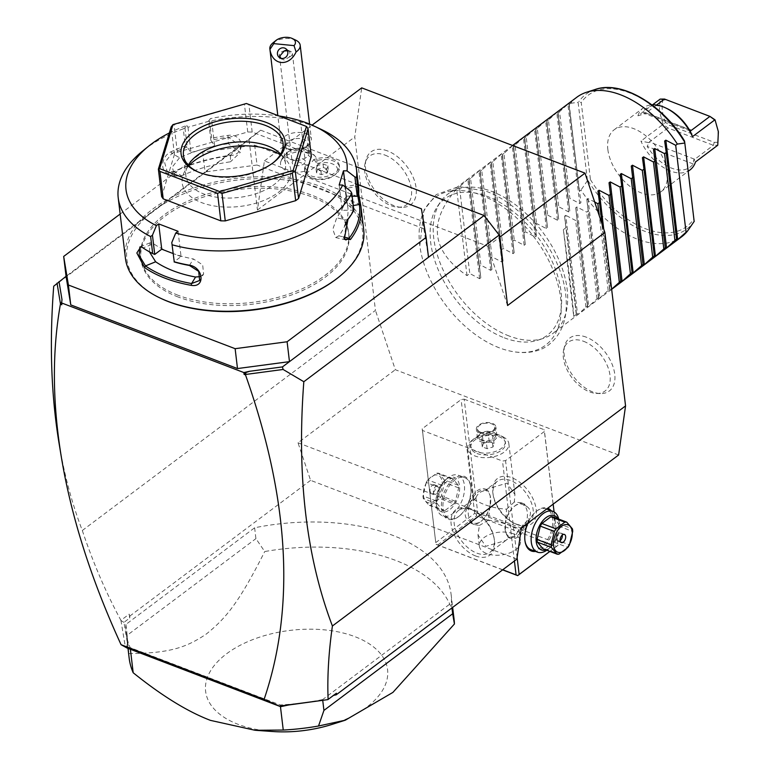 <?xml version="1.0" encoding="UTF-8"?>
<svg xmlns="http://www.w3.org/2000/svg" width="770" height="770" viewBox="0 0 770 770"><rect width="100%" height="100%" fill="white"/><g stroke="black" fill="none" stroke-linecap="round" stroke-linejoin="round"><path stroke-width="0.58" stroke-dasharray="3.85 2.89" d="M358.522 186.456A119.985 66.191 -6.8 0 0 358.348 185.147L357.713 183.173L358.656 193.886M321.533 129.553A119.985 66.191 -6.8 0 0 313.823 126.27A119.985 66.191 -6.8 0 0 209.642 121.265L208.574 121.092L210.374 118.676L211.625 120.466L214.638 145.761L210.874 140.371L211.663 138.254L209.642 121.265M363.7 229.816A119.985 66.191 -6.8 0 0 321.013 186.619A119.985 66.191 -6.8 0 0 190.402 189.218A119.985 66.191 -6.8 0 0 125.414 258.229M178.053 231.289L181.066 256.583L174.087 261.829M149.419 251.828L150.063 242.81L153.499 243.715A106.895 58.972 -6.8 0 0 171.392 252.887A106.895 58.972 -6.8 0 0 193.424 258.961L202.674 264.899L203.617 274.005L199.632 280.482M181.066 256.583L173.096 253.542M169.342 132.96A111.255 61.379 -6.8 0 1 186.735 125.462L184.944 127.887L183.27 128.84L185.301 145.828A119.985 66.191 -6.8 0 0 171.065 151.757C158.389 157.571 160.901 178.987 173.471 171.989A119.985 66.191 173.2 0 1 230.451 155.617C246.419 154.414 243.811 133.027 228.035 135.385A119.985 66.191 -6.8 0 0 211.663 138.254M183.27 128.84A119.985 66.191 -6.8 0 0 145.973 148.417M142.123 247.276L143.316 247.853A118.676 65.469 -6.8 0 0 154.549 254.456M184.944 127.887L187.235 147.157L185.301 145.828M171.065 151.757L171.931 153.374L164.684 162.711L167.244 171.672L174.087 171.441A118.676 65.469 173.2 0 1 230.442 155.242L240.278 145.876L228.295 137.175A118.676 65.469 -6.8 0 0 210.97 140.265M187.052 147.137A118.676 65.469 -6.8 0 0 171.931 153.374L179.535 157.754A106.895 58.972 -6.8 0 1 202.818 149.149L214.638 145.761M173.471 171.989L174.087 171.441L181.691 175.83L174.828 176.041L172.249 167.08L179.535 157.754M230.451 155.617L230.48 161.806A106.895 58.972 -6.8 0 0 181.691 175.83M228.035 135.385L228.324 143.74L240.307 152.402L230.48 161.806M210.874 140.371L208.574 121.092M279.106 116.001A111.255 61.379 -6.8 0 0 210.374 118.676M186.735 125.462L187.986 127.252L211.625 120.466M161.652 196.62L174.444 154.395L177.331 152.219L247.738 131.988L252.185 132.055L309.79 154.058L311.35 156.281M345.894 239.951L335.701 237.535L332.823 229.325L336.721 217.785A106.895 58.972 -6.8 0 0 344.325 203.193L346.481 196.109L345.403 187.11M339.166 184.993L342.178 210.287L353.825 210.191M346.038 222.636A106.895 58.972 -6.8 0 0 347.809 207.159A106.895 58.972 -6.8 0 0 347.742 206.581C346.154 199.546 343.863 180.315 345.586 188.515A106.895 58.972 -6.8 0 1 345.663 189.093A106.895 58.972 -6.8 0 1 344.325 203.193L342.178 210.287M346.481 196.109L352.15 196.186M357.376 196.177A118.676 65.469 -6.8 0 0 357.174 186.398L357.761 195.609M358.348 185.147L357.174 186.398L345.586 188.515L345.143 186.744L356.722 184.627M335.701 237.535L338.877 235.851A106.895 58.972 -6.8 0 0 344.758 225.908M344.026 238.353L346.933 220.201A118.676 65.469 -6.8 0 0 353.026 210.518M352.93 210.431L350.629 191.162M347.992 219.325L346.933 220.201L336.721 217.785M187.986 127.252L190.999 152.547L187.235 147.157M190.999 152.547L202.818 149.149A106.895 58.972 -6.8 0 1 228.324 143.74M174.444 154.395L171.171 126.925M177.331 152.219L174.059 124.759L172.499 124.904M252.185 132.055L248.903 104.595L246.39 103.507M246.573 103.623L174.059 124.759M247.738 131.988L244.456 104.528M307.182 126.771L248.903 104.595M309.79 154.058L306.518 126.588M273.533 162.47A50.175 27.682 173.2 0 1 272.801 163.076A50.175 27.682 173.2 0 1 201.297 173.356A50.175 27.682 173.2 0 1 198.073 171.989A50.175 27.682 173.2 0 1 197.216 171.575M280.684 154.144A50.175 27.682 -6.8 0 1 285.545 164.01A50.175 27.682 -6.8 0 1 258.373 192.866A50.175 27.682 -6.8 0 1 203.752 193.953A50.175 27.682 173.2 0 1 185.897 175.887A50.175 27.682 173.2 0 1 188.303 165.155M188.843 165.723A54.709 30.184 -6.8 0 0 184.925 170.998A54.709 30.184 -6.8 0 0 201.634 202.626A54.709 30.184 -6.8 0 0 270.164 197.505A54.709 30.184 -6.8 0 0 285.343 159.024A54.709 30.184 -6.8 0 0 280.29 154.818M200.604 276.574L203.617 274.005M141.728 247.016L143.316 247.853L153.499 243.715M338.194 277.566A118.676 65.469 -6.8 0 0 320.31 188.332A118.676 65.469 -6.8 0 0 157.369 208.025A118.676 65.469 -6.8 0 0 161.43 298.644M177.957 295.208A104.71 57.769 173.2 0 1 140.708 257.507A104.71 57.769 173.2 0 1 197.428 197.274A104.71 57.769 173.2 0 1 311.417 195.012A104.71 57.769 173.2 0 1 348.666 232.713A104.71 57.769 173.2 0 1 291.945 292.947A104.71 57.769 173.2 0 1 177.957 295.208M178.178 297.018A104.71 57.769 173.2 0 1 140.92 259.317A104.71 57.769 173.2 0 1 197.64 199.084A104.71 57.769 173.2 0 1 311.629 196.812A104.71 57.769 173.2 0 1 348.877 234.513A104.71 57.769 173.2 0 1 292.167 294.746A104.71 57.769 173.2 0 1 178.178 297.018M358.32 184.733L254.678 145.145L202.693 152.065L120.149 214.041M202.693 152.065L205.07 171.941L66.047 276.315M53.717 286.209L249.056 139.553L260.674 130.188L205.07 171.941L257.045 165.021L254.678 145.145M421.411 208.824L423.779 228.7L257.045 165.021M423.779 228.7L428.495 257.267M260.674 130.188L356.048 166.609M281.377 160.343A18.336 10.116 173.2 0 1 298.664 151.892A18.336 10.116 173.2 0 1 316.047 157.407A18.336 10.116 173.2 0 1 315.979 163.952A15.275 8.422 173.2 0 1 334.267 164.819A15.275 8.422 173.2 0 1 334.45 175.262A15.275 8.422 173.2 0 1 311.696 177.976A15.275 8.422 173.2 0 1 307.711 170.151A18.336 10.116 -6.8 0 1 288.086 171.181A18.336 10.116 -6.8 0 1 280.819 161.604L282.272 158.322A19.635 15.208 -150.9 0 0 281.377 160.343A18.336 10.116 -6.8 0 0 280.819 161.604M507.565 305.526L487.699 246.208L264.399 160.93L257.459 210.008L249.056 139.553M127.012 648.003L127.425 643.383L123.96 622.362L129.687 618.06L129.225 614.123L120.919 620.36C105.971 592.679 93.093 562.716 82.303 530.491C71.966 503.513 64.189 474.31 58.992 442.885M82.303 530.491L375.452 310.397L354.768 136.954L361.708 87.867M257.459 210.008L354.768 136.954M333.564 695.387L326.942 699.882M332.678 695.579L336.413 693.241M618.618 454.993L395.318 369.716L375.452 310.397M499.268 347.809A92.227 55.719 53.1 0 1 495.254 346.154A92.227 55.719 53.1 0 1 419.823 245.688A92.227 55.719 53.1 0 1 481.058 195.051A92.227 55.719 53.1 0 1 560.656 298.346A92.227 55.719 53.1 0 1 499.268 347.809M586.211 337.154A33.062 19.972 -126.9 0 0 564.631 346.019A33.062 19.972 -126.9 0 0 592.736 391.92A33.062 19.972 -126.9 0 0 600.331 393.557A33.062 19.972 -126.9 0 0 613.931 369.821A33.062 19.972 -126.9 0 0 586.211 337.154M387.589 150.939A33.062 19.972 -126.9 0 0 366.019 159.804A33.062 19.972 -126.9 0 0 394.125 205.706A33.062 19.972 -126.9 0 0 401.709 207.342A33.062 19.972 -126.9 0 0 415.309 183.606A33.062 19.972 -126.9 0 0 387.589 150.939M516.911 559.135L310.589 480.345L298.009 442.779L395.318 369.716M310.589 480.345L129.87 616.029L129.225 614.123M120.919 620.36L125.404 647.262M123.96 622.362L121.015 620.639M129.687 618.06L129.87 616.029M322.64 699.574A163.615 90.263 173.2 0 1 280.261 704.954L130.197 647.647A163.615 90.263 173.2 0 1 126.174 633.056A163.615 90.263 173.2 0 1 125.895 624.441L254.629 527.777A163.615 90.263 173.2 0 1 451.095 594.305A163.615 90.263 173.2 0 1 451.384 602.92L322.64 699.574L322.745 700.44M127.425 643.383L126.598 647.772M61.687 302.283L61.821 304.766M61.995 299.665L61.793 302.177M298.009 442.779L521.309 528.056M464.175 399.158L544.207 429.727L544.486 431.402L505.553 460.633L502.502 461.038L422.47 430.469L422.191 428.794L461.115 399.563L464.175 399.158L477.747 512.984L557.778 543.543L544.207 429.727M517.334 524.649A28.355 17.133 -126.9 0 0 536.209 509.442A28.355 17.133 -126.9 0 0 511.732 477.679A28.355 17.133 -126.9 0 0 493.041 494.176A28.355 17.133 -126.9 0 0 515.246 523.754A28.355 17.133 -126.9 0 0 517.334 524.649M477.747 512.984L476.322 514.091L476.572 515.833L556.604 546.402L558.019 545.295L557.778 543.543M422.191 428.794L435.762 542.609L474.686 513.388L476.322 514.091M474.686 513.388L461.115 399.563M453.905 478.796A22.908 13.167 110.9 0 0 441.566 508.729A22.908 13.167 110.9 0 0 458.429 516.737A22.908 13.167 110.9 0 0 458.997 516.295A22.908 13.167 110.9 0 0 470.624 485.851A22.908 13.167 110.9 0 0 453.905 478.796M435.762 542.609L422.47 430.469M502.752 569.771L436.041 544.294M514.418 561.012L502.502 461.038M475.629 555.959A28.355 17.133 53.1 0 1 451.153 524.197A28.355 17.133 53.1 0 1 470.027 508.989A28.355 17.133 53.1 0 1 472.106 509.884A28.355 17.133 53.1 0 1 494.311 539.462A28.355 17.133 53.1 0 1 475.629 555.959M517.122 557.634L505.553 460.633M554.082 511.925L558.058 545.227L549.847 551.397M553.158 504.138L544.486 431.402M551.07 510.664A22.908 13.167 -69.1 0 1 541.791 548.577A22.908 13.167 -69.1 0 1 535.496 551.416M527.999 523.032A22.908 13.167 -69.1 0 1 536.7 511.088A22.908 13.167 -69.1 0 1 537.268 510.635A22.908 13.167 -69.1 0 1 547.73 508.219M502.618 569.867L436.012 544.361M437.649 545.054L476.572 515.833M556.604 546.402L549.915 551.416M513.109 533.726A20.723 11.435 -6.8 0 0 490.548 534.168A20.723 11.435 -6.8 0 0 479.325 546.094A20.723 11.435 -6.8 0 0 486.698 553.553A20.723 11.435 -6.8 0 0 509.259 553.11A20.723 11.435 -6.8 0 0 520.481 541.185A20.723 11.435 -6.8 0 0 513.109 533.726M512.252 526.497L519.153 530.039L517.796 531.377L528.576 519.086A18.547 10.665 110.9 0 1 518.855 536.372A18.547 10.665 110.9 0 1 510.404 538.336A18.547 10.665 110.9 0 1 506.949 535.323L508.287 537.527L509.932 537.171L505.765 540.473L485.832 546.325L477.997 534.948L479.373 525.496L474.176 524.495L468.593 520.674A18.547 10.665 110.9 0 0 472.058 523.687A18.547 10.665 110.9 0 0 480.499 521.723A18.547 10.665 110.9 0 0 480.971 521.367A18.547 10.665 110.9 0 0 490.221 504.437L488.344 520.135C498.007 521.511 505.967 523.639 512.252 526.497M509.932 537.171C513.792 536.998 516.41 535.073 517.796 531.377M527.094 506.699L521.511 502.877L523.639 503.686A18.547 10.665 110.9 0 1 527.094 506.699C531.002 509.538 531.493 513.667 528.576 519.086M523.639 503.686A18.547 10.665 110.9 0 0 515.188 505.659A18.547 10.665 110.9 0 0 514.726 506.015A18.547 10.665 110.9 0 0 505.466 522.936L506.593 509.182C496.756 508.508 488.113 506.429 480.663 502.964L473.762 499.422L474.33 498.604L458.497 510.5A26.18 15.814 53.1 0 1 471.625 509.75A26.18 15.814 53.1 0 1 473.56 510.577A26.18 15.814 53.1 0 1 494.051 537.884A26.18 15.814 53.1 0 1 489.932 552.369A26.18 15.814 53.1 0 1 476.803 553.11A26.18 15.814 53.1 0 1 456.62 532.436A26.18 15.814 53.1 0 1 458.497 510.5M514.466 506.237A17.45 10.039 -69.1 0 1 527.306 512.339A17.45 10.039 -69.1 0 1 517.912 535.15A17.45 10.039 -69.1 0 1 505.168 529.779A17.45 10.039 -69.1 0 1 514.033 506.583A17.45 10.039 -69.1 0 1 514.466 506.237M521.511 502.877L514.302 502.021L514.918 494.513L507.074 483.137L487.141 488.989L484.85 490.779L487.41 489.855L488.748 492.059A18.547 10.665 110.9 0 0 485.293 489.046A18.547 10.665 110.9 0 0 476.842 491.01A18.547 10.665 110.9 0 0 467.12 508.287L476.033 497.507L474.33 498.604M515.727 523.889A26.18 15.814 -126.9 0 0 528.855 523.138A26.18 15.814 -126.9 0 0 530.742 501.212A26.18 15.814 -126.9 0 0 510.558 480.528A26.18 15.814 -126.9 0 0 497.42 481.269A26.18 15.814 -126.9 0 0 493.3 495.755A26.18 15.814 -126.9 0 0 513.802 523.061A26.18 15.814 -126.9 0 0 515.727 523.889M490.221 504.437L490.24 495.841L488.748 492.059M481.231 521.136A17.45 10.039 110.9 0 0 481.664 520.799A17.45 10.039 110.9 0 0 490.529 497.603A17.45 10.039 110.9 0 0 477.785 492.232A17.45 10.039 110.9 0 0 468.381 515.034A17.45 10.039 110.9 0 0 481.231 521.136M488.344 520.135L479.373 525.496M467.12 508.287C464.204 513.715 464.695 517.844 468.593 520.674M476.033 497.507C477.708 493.531 480.644 491.289 484.85 490.779M502.81 436.725A20.723 11.435 -6.8 0 1 508.845 443.626A20.723 11.435 -6.8 0 1 497.622 455.542A20.723 11.435 -6.8 0 1 475.061 455.994A20.723 11.435 173.2 0 1 467.688 448.535A20.723 11.435 173.2 0 1 471.943 440.411A20.723 11.435 173.2 0 1 501.472 436.157A20.723 11.435 -6.8 0 1 502.81 436.725L500.192 435.493A17.45 9.625 173.2 0 1 505.274 441.297A17.45 9.625 173.2 0 1 495.822 451.336A17.45 9.625 173.2 0 1 476.822 451.721A17.45 9.625 173.2 0 1 470.614 445.435A17.45 9.625 173.2 0 1 474.195 438.592A17.45 9.625 173.2 0 1 499.066 435.021A17.45 9.625 173.2 0 1 500.192 435.493M514.302 502.021L506.593 509.182M506.949 535.323L505.457 531.531L505.466 522.936M477.044 453.52A17.45 9.625 -6.8 0 0 496.044 453.145A17.45 9.625 -6.8 0 0 505.495 443.106A17.45 9.625 -6.8 0 0 499.287 436.821A17.45 9.625 173.2 0 0 480.288 437.206A17.45 9.625 173.2 0 0 470.836 447.235A17.45 9.625 173.2 0 0 477.044 453.52M483.348 443.337L489.229 441.643L494.042 443.481L492.973 447.014L487.092 448.698L482.28 446.86L483.348 443.337L482.492 436.109L488.373 434.415L493.185 436.253L492.117 439.786L486.236 441.48L481.423 439.641L482.492 436.109M489.229 441.643L488.373 434.415M494.042 443.481L493.185 436.253M482.28 446.86L481.423 439.641M487.092 448.698L486.236 441.48M492.973 447.014L492.117 439.786M525.005 541.079A21.82 12.541 -69.1 0 1 524.928 540.646A21.82 12.541 -69.1 0 1 535.997 511.646A21.82 12.541 -69.1 0 1 536.546 511.222A21.82 12.541 -69.1 0 1 546.479 508.912A21.82 12.541 -69.1 0 1 552.437 526.093A21.82 12.541 -69.1 0 1 540.848 547.354A21.82 12.541 -69.1 0 1 530.915 549.665M558.702 519.086A21.82 12.541 -69.1 0 1 558.972 520.424A21.82 12.541 -69.1 0 1 547.903 549.414A21.82 12.541 -69.1 0 1 547.354 549.838A21.82 12.541 -69.1 0 1 546.806 550.232M557.904 518.778A18.326 10.539 -69.1 0 1 559.434 523.254A18.326 10.539 -69.1 0 1 550.136 547.614A18.326 10.539 -69.1 0 1 549.674 547.971A18.326 10.539 -69.1 0 1 546.007 549.924M552.716 516.795L558.365 523.485A16.796 9.663 -69.1 0 1 558.683 526.093L555.42 539.481A16.796 9.663 -69.1 0 1 553.832 542.09L544.919 548.789A16.796 9.663 -69.1 0 1 543.023 548.789M558.365 523.485L572.418 528.846M558.683 526.093L572.726 531.454M555.42 539.481L569.463 544.842M553.832 542.09L567.875 547.451M544.919 548.789L558.962 554.15M562.302 535.025A4.36 2.512 110.9 0 0 561.099 533.177A4.36 2.512 110.9 0 0 559.107 533.639A4.36 2.512 -69.1 0 0 556.787 537.893A4.36 2.512 -69.1 0 0 557.981 541.329A4.36 2.512 -69.1 0 0 559.973 540.858A4.36 2.512 110.9 0 0 560.117 540.752M459.151 516.15A21.82 12.541 110.9 0 0 459.7 515.727A21.82 12.541 110.9 0 0 470.768 486.736A21.82 12.541 110.9 0 0 464.782 477.708A21.82 12.541 110.9 0 0 454.839 480.018A21.82 12.541 110.9 0 0 443.26 501.289A21.82 12.541 110.9 0 0 449.218 518.47A21.82 12.541 110.9 0 0 459.151 516.15M452.644 513.667A21.82 12.541 110.9 0 0 464.233 492.405A21.82 12.541 110.9 0 0 458.275 475.225A21.82 12.541 110.9 0 0 448.342 477.535A21.82 12.541 110.9 0 0 447.793 477.958A21.82 12.541 110.9 0 0 436.725 506.958A21.82 12.541 110.9 0 0 442.712 515.987A21.82 12.541 110.9 0 0 452.644 513.667M446.013 479.412A18.326 10.539 110.9 0 0 445.561 479.768A18.326 10.539 110.9 0 0 436.253 504.119A18.326 10.539 110.9 0 0 449.632 509.759A18.326 10.539 110.9 0 0 459.507 485.822A18.326 10.539 110.9 0 0 446.013 479.412M437.014 501.28L440.276 487.901A16.796 9.663 110.9 0 1 441.855 485.283L450.777 478.594A16.796 9.663 110.9 0 1 452.673 478.594L458.323 485.283A16.796 9.663 110.9 0 1 458.641 487.891L455.378 501.28A16.796 9.663 -69.1 0 1 453.79 503.888L439.747 498.517L430.834 505.216A16.796 9.663 -69.1 0 1 428.938 505.216L423.279 498.527A16.796 9.663 -69.1 0 1 423.077 497.256A16.796 9.663 -69.1 0 1 422.971 495.918L437.014 501.28A16.796 9.663 110.9 0 0 437.322 503.888L442.981 510.577L428.938 505.216M453.79 503.888L444.877 510.577A16.796 9.663 -69.1 0 1 442.981 510.577M444.877 510.577L430.834 505.216M455.378 501.28L441.335 495.909A16.796 9.663 -69.1 0 1 439.747 498.517M458.641 487.891L444.598 482.53L441.335 495.909M458.323 485.283L444.28 479.912A16.796 9.663 -69.1 0 1 444.483 481.183A16.796 9.663 -69.1 0 1 444.598 482.53M452.673 478.594L438.631 473.223L444.28 479.912M450.777 478.594L436.734 473.223A16.796 9.663 -69.1 0 1 438.631 473.223M441.855 485.283L427.812 479.922L436.734 473.223M440.276 487.901L426.233 482.53A16.796 9.663 -69.1 0 1 427.812 479.922M426.233 482.53L422.971 495.918M437.322 503.888L423.279 498.527M442.134 481.866A14.62 8.403 -69.1 0 1 434.261 500.962A14.62 8.403 -69.1 0 1 423.51 495.851A14.62 8.403 -69.1 0 1 431.373 476.745A14.62 8.403 -69.1 0 1 442.134 481.866M432.394 485.244A4.36 2.512 -69.1 0 1 434.376 484.782A4.36 2.512 -69.1 0 1 435.57 488.219A4.36 2.512 -69.1 0 1 433.25 492.473A4.36 2.512 -69.1 0 1 431.267 492.935A4.36 2.512 -69.1 0 1 430.074 489.499A4.36 2.512 -69.1 0 1 432.394 485.244M434.598 494.205A4.36 2.512 110.9 0 1 433.404 490.769A4.36 2.512 110.9 0 1 435.724 486.515A4.36 2.512 -69.1 0 1 437.707 486.053A4.36 2.512 -69.1 0 1 438.9 489.489A4.36 2.512 -69.1 0 1 436.59 493.743A4.36 2.512 110.9 0 1 434.598 494.205L431.267 492.935M130.39 649.303L130.197 647.647M280.453 706.61L280.261 704.954M451.971 607.896L451.384 602.92M254.629 527.777L255.919 538.625L264.726 551.541A163.615 90.263 173.2 0 1 395.896 560.502A163.615 90.263 173.2 0 1 454.088 619.407M125.895 624.441L127.185 635.279L255.919 538.625M127.185 635.279L128.831 653.576A163.615 90.263 -6.8 0 0 129.167 658.148M332.111 724.378A91.62 50.551 -6.8 0 0 354.989 636.694A91.62 50.551 -6.8 0 0 226.573 653.788A91.62 50.551 -6.8 0 0 238.219 724.368A91.62 50.551 -6.8 0 0 272.407 731.5M128.831 653.576C169.862 653.258 186.186 647.56 206.245 634.076C226.284 618.069 239.316 601.928 264.726 551.541M487.699 246.208L499.441 237.391M264.399 160.93L312.071 125.135M504.302 337.818A85.335 51.561 -126.9 0 0 537.672 340.253A85.335 51.561 -126.9 0 0 556.229 271.541A85.335 51.561 -126.9 0 0 487.449 196.466A85.335 51.561 -126.9 0 0 437.331 206.61A85.335 51.561 -126.9 0 0 442.096 278.028A85.335 51.561 -126.9 0 0 504.302 337.818M509.066 335.97A87.26 52.716 53.1 0 1 445.455 274.842A87.26 52.716 53.1 0 1 440.584 201.807A87.26 52.716 53.1 0 1 448.063 193.924A87.26 52.716 53.1 0 1 491.838 191.441A87.26 52.716 53.1 0 1 559.116 260.375A87.26 52.716 53.1 0 1 552.841 333.487A87.26 52.716 53.1 0 1 543.187 338.463A87.26 52.716 53.1 0 1 509.066 335.97M563.371 229.662L573.717 316.383C573.198 305.228 569.752 276.324 563.371 229.662L566.152 227.573L564.554 216.158L565.748 215.311L577.606 314.776L585.951 307.192L587.616 305.95L587.549 307.317L575.681 207.804L576.865 206.957L586.73 212.116L588.396 210.874L586.798 199.459L587.982 198.612L594.652 201.942M611.64 289.173L609.792 290.617L609.85 289.25L608.194 290.492L598.665 298.962L598.733 297.595L597.068 298.847L587.549 307.317L575.681 207.842L577.269 219.219L575.613 220.47L565.748 215.311M573.717 316.383L576.489 314.295L576.422 315.661L577.606 314.776M598.665 298.962L586.807 199.497L598.665 298.962M597.924 191.104L609.792 290.617L597.924 191.143M681.575 236.842A87.26 52.716 53.1 0 1 637.801 239.326A87.26 52.716 53.1 0 1 580.994 190.046L579.329 191.287L569.059 103.199L559.53 111.669L569.867 198.391L579.733 203.549L580.917 202.702L568.991 104.566L570.657 103.315A87.26 52.716 53.1 0 1 576.788 97.27M609.85 289.25L602.092 224.157M608.194 290.492L599.281 215.764M598.733 297.595L588.396 210.874M597.068 298.847L586.73 212.116M587.616 305.95L577.269 219.219M585.951 307.192L575.613 220.47M576.489 314.295L566.152 227.573M684.511 140.968L694.145 221.433A84.19 50.859 -126.9 0 1 588.299 181.008L590.426 179.574L581.244 102.535L578.838 101.698L578.106 102.266L587.452 180.652L588.299 181.008M607.838 149.457A38.827 23.456 -126.9 0 0 629.408 185.926A38.827 23.456 -126.9 0 0 660.833 191.845A38.827 23.456 -126.9 0 0 667.205 172.124A38.827 23.456 -126.9 0 0 645.635 135.655A38.827 23.456 -126.9 0 0 614.21 129.745A38.827 23.456 -126.9 0 0 607.838 149.457M718.121 130.159L717.756 145.241L713.386 145.299L667.975 127.955L663.182 124.403L659.274 110.841L660.159 99.109L662.98 99.975L666.425 99.927L711.249 117.04M666.474 108.31A36.652 22.147 53.1 0 0 643.046 111.708L643.787 113.209L645.558 113.517L637.916 115.808L652.594 104.787M637.916 115.808A38.827 23.456 53.1 0 1 643.402 107.819A38.827 23.456 53.1 0 1 651.834 104.826M690.026 169.929A38.827 23.456 53.1 0 1 640.938 141.102L649.033 142.681L647.185 146.396A36.652 22.147 53.1 0 0 693.164 163.952L693.809 159.775L695.512 161.941M717.717 142.296L714.271 142.334L669.448 125.221L665.655 122.411L640.938 141.102M645.558 113.517L645.895 113.036L689.217 129.581M656.569 105.028L645.895 113.036M664.529 99.051L666.425 99.927M665.655 122.411C662.133 113.922 661.238 106.443 662.98 99.975M714.271 142.334L713.386 145.299L694.761 159.284L649.351 141.94L667.975 127.955L669.448 125.221M649.351 141.94L649.033 142.681M693.809 159.775L694.761 159.284M570.657 103.315L578.106 102.266M467.005 275.631L456.658 188.9C427.802 222.116 431.248 251.02 467.005 275.631L469.777 273.543L479.643 278.702L480.827 277.816L479.238 266.439L480.904 265.188L490.769 270.357L491.943 269.471L490.365 258.094L492.02 256.843L501.886 262.002L503.07 261.117L501.482 249.74L503.147 248.489L513.013 253.657L514.187 252.772L512.599 241.385L514.264 240.144L524.129 245.303L525.313 244.417L523.725 233.041L525.381 231.789L535.256 236.958L536.43 236.072L534.842 224.686L536.507 223.444L546.373 228.603L547.557 227.718L545.969 216.341L547.624 215.09L557.49 220.258L558.674 219.373L557.085 207.987L558.75 206.745L568.616 211.904L569.79 211.019L568.212 199.642L569.867 198.391M559.53 111.669L557.865 112.92L569.8 211.057L557.932 111.544L548.404 120.024L558.75 206.745M548.404 120.024L546.748 121.265L558.683 219.402L546.816 119.899L537.287 128.369L547.624 215.09M537.287 128.369L535.622 129.62L547.557 227.756L535.689 128.244L526.17 136.723L536.507 223.444M526.17 136.723L524.505 137.965L536.44 236.101L524.572 136.598L515.043 145.068L525.381 231.789M515.043 145.068L513.388 146.319L525.313 244.456L513.446 144.952L503.926 153.423L514.264 240.144M503.926 153.423L502.261 154.664L514.196 252.801L502.329 153.297L492.8 161.767L503.147 248.489M492.8 161.767L491.144 163.019L503.07 261.155L491.202 161.652L481.683 170.122L492.02 256.843M481.683 170.122L480.018 171.363L491.953 269.51L480.085 169.997L470.557 178.467L480.904 265.188M470.557 178.467L468.901 179.718L480.827 277.855L468.969 178.351L459.44 186.821L469.777 273.543M456.658 188.9L459.44 186.821M587.452 180.652L580.994 190.046M568.991 104.566L579.329 191.287M557.865 112.92L568.212 199.642M546.748 121.265L557.085 207.987M535.622 129.62L545.969 216.341M524.505 137.965L534.842 224.686M513.388 146.319L523.725 233.041M502.261 154.664L512.599 241.385M491.144 163.019L501.482 249.74M480.018 171.363L490.365 258.094M468.901 179.718L479.238 266.439M583.679 341.331A30.54 18.451 53.1 0 1 609.282 371.506A30.54 18.451 53.1 0 1 596.721 393.432A30.54 18.451 53.1 0 1 589.704 391.92A30.54 18.451 53.1 0 1 563.746 349.513A30.54 18.451 53.1 0 1 583.679 341.331M385.058 155.117A30.54 18.451 53.1 0 1 410.67 185.291A30.54 18.451 53.1 0 1 398.1 207.217A30.54 18.451 53.1 0 1 391.093 205.706A30.54 18.451 53.1 0 1 365.124 163.298A30.54 18.451 53.1 0 1 385.058 155.117M316.047 157.407C311.138 150.901 305.344 147.85 298.644 148.244A10.905 6.016 173.2 0 0 295.584 148.61A10.905 6.016 173.2 0 0 287.489 153.326A10.905 6.016 -6.8 0 0 286.989 155.636A10.905 6.016 -6.8 0 0 296.469 160.449A10.905 6.016 -6.8 0 0 308.144 155.357A19.635 15.208 29.1 0 1 313.448 159.919A15.997 8.826 -6.8 0 0 313.563 159.708L315.363 160.949L315.979 163.952M307.711 170.151L305.267 168.534L305.526 165.743A15.997 8.826 -6.8 0 0 313.448 159.919M298.644 148.244A10.905 6.016 173.2 0 1 308.645 153.047A10.905 6.016 173.2 0 1 308.144 155.357M305.267 168.534A17.45 9.625 -6.8 0 0 304.872 171.344A17.45 9.625 -6.8 0 0 309.954 177.158A17.45 9.625 -6.8 0 0 335.951 174.059A17.45 9.625 -6.8 0 0 339.531 167.215A17.45 9.625 -6.8 0 0 315.363 160.949M305.526 165.743A17.45 9.625 -6.8 0 0 304.65 169.544A17.45 9.625 -6.8 0 0 323.121 177.033A17.45 9.625 -6.8 0 0 339.31 165.406A17.45 9.625 -6.8 0 0 313.563 159.708M317.173 165.637L316.104 169.169L320.917 171.007L326.798 169.313L327.866 165.781L323.053 163.943L317.173 165.637L317.596 169.246L316.528 172.778L321.34 174.617L327.231 172.923L328.299 169.4L323.477 167.562L317.596 169.246M320.917 171.007L321.34 174.617M316.104 169.169L316.528 172.778M323.053 163.943L323.477 167.562M327.866 165.781L328.299 169.4M326.798 169.313L327.231 172.923M285.824 145.886A10.905 6.016 -6.8 0 1 286.334 143.586A10.905 6.016 173.2 0 1 298 138.484A10.905 6.016 173.2 0 1 307.49 143.307A10.905 6.016 173.2 0 1 306.98 145.607A10.905 6.016 -6.8 0 1 305.247 147.58A10.905 6.016 -6.8 0 1 289 149.515A10.905 6.016 -6.8 0 1 285.824 145.886L286.989 155.636M281.772 139.562A15.275 8.422 -6.8 0 0 281.06 142.797A15.275 8.422 -6.8 0 0 285.516 147.869A15.275 8.422 -6.8 0 0 308.26 145.164A15.275 8.422 -6.8 0 0 310.676 142.402A15.275 8.422 173.2 0 0 311.388 139.178A15.275 8.422 173.2 0 0 298.106 132.43A15.275 8.422 173.2 0 0 281.772 139.562M272.994 42.86A15.275 8.422 173.2 0 1 295.738 40.146M280.867 58.279L284.13 60.031L289.481 56.99L289.944 51.561A5.457 5.111 -55.8 0 0 287.258 50.377M289.944 51.561L287.451 50.772M289.481 56.99A6.545 3.609 -6.8 0 0 292.08 54.872A6.545 3.609 173.2 0 0 292.379 53.486A6.545 3.609 173.2 0 0 286.69 50.599A6.545 3.609 173.2 0 0 279.693 53.65A6.545 3.609 -6.8 0 0 279.385 55.036A6.545 3.609 -6.8 0 0 279.78 56.037M304.93 162.653A6.545 3.609 173.2 0 1 297.932 165.714A6.545 3.609 173.2 0 1 292.234 162.826A6.545 3.609 173.2 0 1 292.542 161.44A6.545 3.609 173.2 0 1 299.54 158.379A6.545 3.609 173.2 0 1 305.238 161.267A6.545 3.609 173.2 0 1 304.93 162.653M479.864 432.711A9.817 5.419 -6.8 0 0 490.548 432.49A9.817 5.419 -6.8 0 0 495.861 426.85A9.817 5.419 -6.8 0 0 492.367 423.317A9.817 5.419 -6.8 0 0 481.683 423.529A9.817 5.419 -6.8 0 0 476.37 429.169A9.817 5.419 -6.8 0 0 479.864 432.711M480.557 432.182A8.73 4.812 173.2 0 1 477.448 429.044A8.73 4.812 173.2 0 1 482.174 424.02A8.73 4.812 173.2 0 1 491.674 423.837A8.73 4.812 173.2 0 1 494.783 426.975A8.73 4.812 173.2 0 1 490.057 431.999A8.73 4.812 173.2 0 1 480.557 432.182M480.942 441.739A9.817 5.419 -6.8 0 0 491.626 441.528A9.817 5.419 -6.8 0 0 496.939 435.878A9.817 5.419 -6.8 0 0 494.08 432.615A9.817 5.419 -6.8 0 0 493.445 432.345A9.817 5.419 -6.8 0 0 479.46 434.357A9.817 5.419 -6.8 0 0 477.448 438.207A9.817 5.419 -6.8 0 0 480.942 441.739M481.529 440.315A8.73 4.812 173.2 0 1 478.42 437.177A8.73 4.812 173.2 0 1 480.211 433.751A8.73 4.812 173.2 0 1 492.646 431.96A8.73 4.812 -6.8 0 1 493.204 432.201A8.73 4.812 -6.8 0 1 495.755 435.108A8.73 4.812 -6.8 0 1 491.019 440.122A8.73 4.812 -6.8 0 1 481.529 440.315M189.43 265.467L193.424 258.961M353.276 205.571L347.742 206.581M338.877 235.851L343.68 236.987M664.654 141.045L676.512 240.51L664.654 141.006M653.538 149.399L665.396 248.864L653.528 149.361M642.411 157.744L654.269 257.219L642.411 157.706M631.294 166.099L643.152 265.563L631.284 166.06M620.168 174.444L632.035 273.918L620.168 174.405M609.051 182.798L620.909 282.263L609.041 182.76M603.728 229.056L610.966 289.732M587.982 198.612L599.849 298.077M576.865 206.957L588.723 306.431M564.564 216.197L576.422 315.661L564.554 216.158M590.426 179.574A82.082 49.588 -126.9 0 0 693.809 219.055M684.617 142.007A82.082 49.588 -126.9 0 0 581.244 102.535M595.258 89.445A84.19 50.859 -126.9 0 0 578.838 101.698M643.046 111.708L689.025 129.264M693.164 163.952L647.185 146.396M579.733 203.549L567.875 104.085M568.616 211.904L556.758 112.439M557.49 220.258L545.632 120.784M546.373 228.603L534.515 129.139M535.256 236.958L523.388 137.483M524.129 245.303L512.271 145.838M513.013 253.657L501.145 154.183M501.886 262.002L490.028 162.537M490.769 270.357L478.901 170.882M479.643 278.702L467.785 179.237M287.489 153.326A19.635 15.208 -150.9 0 0 282.272 158.322C285.4 153.057 289.838 149.813 295.584 148.61M357.713 183.173L356.674 184.656M344.296 239.027L343.738 237.776M345.663 189.093L347.809 207.159M174.828 176.041L167.244 171.672M240.278 145.876L240.307 152.402M272.801 163.076L274.303 161.864M198.073 171.989L196.321 171.161M185.897 175.887L183.443 155.29M285.545 164.01L283.091 143.412M280.521 153.962L285.343 159.024M188.429 164.944L184.925 170.998M150.063 242.81L139.899 246.939M141.006 246.602L142.383 247.295M140.708 257.507L140.92 259.317M348.666 232.713L348.877 234.513M519.153 530.039L520.481 541.185M508.287 537.527L510.404 538.336M528.855 523.138L518.576 530.857M497.42 481.269L487.141 488.989M490.24 495.841L490.529 497.603M480.971 521.367L481.664 520.799M472.058 523.687L474.176 524.495M477.997 534.948L479.325 546.094M487.41 489.855L485.293 489.046M467.688 448.535L473.762 499.422M508.845 443.626L514.918 494.513M505.765 540.473L489.932 552.369M505.457 531.531L505.168 529.779M514.033 506.583L514.726 506.015M473.56 510.577L472.106 509.884M494.051 537.884L494.311 539.462M505.274 441.297L505.495 443.106M470.614 445.435L470.836 447.235M471.943 440.411L474.195 438.592M493.3 495.755L493.041 494.176M513.802 523.061L515.246 523.754M525.073 541.531L524.928 540.646M536.7 511.088L535.997 511.646M558.972 520.424L559.434 523.254M547.903 549.414L550.136 547.614M561.099 533.177L564.429 534.447M557.981 541.329L561.32 542.6M458.997 516.295L459.7 515.727M470.624 485.851L470.768 486.736M464.782 477.708L458.275 475.225M449.218 518.47L442.712 515.987M447.793 477.958L445.561 479.768M436.725 506.958L436.253 504.119M437.707 486.053L434.376 484.782M451.095 594.305L452.654 607.376M126.174 633.056L128.003 648.388M419.823 245.688L423.991 210.085L436.205 194.608L458.92 186.542L486.034 191.22C524.37 204.984 562.167 254.427 565.825 295.507C568.068 317.442 562.389 333.853 548.779 344.748C539.703 352.217 521.637 356.269 499.355 347.847L495.254 346.154M437.331 206.61L440.584 201.807M537.672 340.253L543.187 338.463M611.659 289.328L552.841 333.487M614.21 129.745L643.402 107.819M660.833 191.845L688.188 171.315M690.247 130.948L643.787 113.209M512.579 145.482L448.063 193.924M600.331 393.557L596.721 393.432M564.631 346.019L563.746 349.513M401.709 207.342L398.1 207.217M366.019 159.804L365.124 163.298M334.45 175.262L335.951 174.059M311.696 177.976L309.954 177.158M304.65 169.544L304.872 171.344M339.31 165.406L339.531 167.215M308.645 153.047L307.49 143.307M285.516 147.869L289 149.515M308.26 145.164L305.247 147.58M309.588 124.085L311.388 139.178M281.06 142.797L277.806 115.51M289.453 51.186L285.699 48.635M281.897 59.242L279.568 57.663M279.385 55.036L292.234 162.826M292.379 53.486L305.238 161.267M496.939 435.878L495.861 426.85M477.448 438.207L476.37 429.169M479.46 434.357L480.211 433.751M494.08 432.615L493.204 432.201M494.783 426.975L495.755 435.108M477.448 429.044L478.42 437.177"/><path stroke-width="1.16" d="M358.656 193.886L360.764 205.378A119.985 66.191 173.2 0 1 360.938 206.687A119.985 66.191 173.2 0 1 350.408 239.557L349.089 238.276L345.894 239.951L344.026 238.353M360.764 205.378L359.33 204.464A118.676 65.469 173.2 0 1 349.089 238.276L343.68 236.987M172.22 244.802A119.985 66.191 -6.8 0 0 351.794 193.203L350.629 191.162L342.737 185.041A111.255 61.379 -6.8 0 1 175.733 233.031L171.787 242.55L174.251 261.79A119.985 66.191 -6.8 0 0 188.746 265.082C203.357 266.709 205.898 288.076 191.162 285.324A119.985 66.191 173.2 0 1 165.338 278.307A119.985 66.191 173.2 0 1 144.539 267.517L145.472 265.919A118.676 65.469 -6.8 0 0 191.586 283.533L195.58 277.027L200.604 276.574M350.408 239.557L344.296 239.027L347.992 219.325A119.985 66.191 -6.8 0 0 353.825 210.191L351.794 193.203M345.403 187.11L343.458 170.815L347.029 170.863L354.922 176.984L356.587 177.389L358.618 194.367A119.985 66.191 -6.8 0 0 358.522 186.456L356.5 169.477A119.985 66.191 -6.8 0 0 321.533 129.553L314.545 126.261A111.255 61.379 -6.8 0 0 279.106 116.001M356.587 177.389A119.985 66.191 -6.8 0 0 356.5 169.477M145.973 148.417A119.985 66.191 -6.8 0 0 142.825 150.862A119.985 66.191 -6.8 0 0 118.224 197.89L125.414 258.229A119.985 66.191 -6.8 0 0 160.381 298.154A119.985 66.191 -6.8 0 0 168.101 301.426A119.985 66.191 -6.8 0 0 339.098 276.844A119.985 66.191 -6.8 0 0 363.7 229.816L360.938 206.687M171.787 242.55L174.251 261.79M175.733 233.031L178.053 231.289L158.707 223.906L161.729 249.191L154.741 254.437L152.672 253.551L150.641 236.563L152.45 235.168L156.387 225.649L158.707 223.906M174.116 261.935A118.676 65.469 -6.8 0 0 189.43 265.467L198.698 271.377L199.632 280.482L191.586 283.533L191.162 285.324M173.096 253.542L161.729 249.191M188.746 265.082L189.43 265.467M144.539 267.517L136.839 252.983L141.006 246.602L142.123 247.276A119.985 66.191 -6.8 0 0 152.672 253.551M118.224 197.89A119.985 66.191 -6.8 0 0 150.641 236.563M154.741 254.437L152.45 235.168M169.342 132.96A111.255 61.379 -6.8 0 0 148.831 146.021A111.255 61.379 -6.8 0 0 156.387 225.649M347.029 170.863A111.255 61.379 -6.8 0 0 314.545 126.261M343.458 170.815L339.166 184.993L342.737 185.041M295.661 200.681L292.388 173.221L293.726 171.2L295.276 171.055L308.067 128.821L311.35 156.281L298.558 198.516L295.661 200.681L225.263 220.913L220.817 220.855L163.211 198.852L161.652 196.62L158.379 169.159L159.939 171.392L217.544 193.385L219.652 192.481L219.71 191.576L293.12 170.488L306.46 126.453L246.39 103.507L172.981 124.605L159.64 168.64L219.71 191.576M352.15 196.186L357.222 196.254L358.618 194.367M354.922 176.984L357.222 196.254M357.761 195.609L359.33 204.464L353.276 205.571M344.758 225.908A106.895 58.972 -6.8 0 0 346.038 222.636M172.981 124.605L171.171 126.925L158.379 169.159M163.211 198.852L159.939 171.392M159.044 169.333L159.64 168.64M308.067 128.821L306.46 126.453M293.726 171.2L293.12 170.488M298.558 198.516L295.276 171.055M219.652 192.481L221.991 193.453L292.388 173.221M220.817 220.855L217.544 193.385M225.263 220.913L221.991 193.453M199.69 172.595A52.36 28.885 173.2 0 1 196.321 171.161A52.36 28.885 173.2 0 1 194.531 131.179A52.36 28.885 173.2 0 1 266.42 122.497A52.36 28.885 173.2 0 1 274.303 161.864A52.36 28.885 173.2 0 1 199.69 172.595M197.216 171.575A50.175 27.682 173.2 0 1 183.443 155.29A50.175 27.682 173.2 0 1 210.624 126.434A50.175 27.682 173.2 0 1 265.246 125.346A50.175 27.682 173.2 0 1 283.091 143.412A50.175 27.682 173.2 0 1 273.533 162.47M188.303 165.155A50.175 27.682 173.2 0 1 188.429 164.944A50.175 27.682 173.2 0 1 267.7 145.944A50.175 27.682 -6.8 0 1 280.521 153.962A50.175 27.682 -6.8 0 1 280.684 154.144M280.29 154.818A54.709 30.184 -6.8 0 0 271.358 150.275A54.709 30.184 -6.8 0 0 188.843 165.723M149.419 251.828L155.655 261.781A106.895 58.972 -6.8 0 0 195.58 277.027M155.655 261.781L145.472 265.919L139.12 255.361L139.899 246.939L141.728 247.016M160.381 298.154L161.43 298.644A118.676 65.469 -6.8 0 0 169.063 301.888A118.676 65.469 -6.8 0 0 338.194 277.566L339.098 276.844M120.149 214.041L63.679 256.439L68.395 285.006L235.129 348.685L287.104 341.764L426.128 237.391L421.411 208.824L358.32 184.733M287.104 341.764L289.472 361.64L428.495 257.267L426.128 237.391M328.107 699.487C327.202 677.167 328.636 652.671 332.409 626L625.558 405.906L618.618 454.993L521.309 528.056L516.911 559.135L336.192 694.829L336.413 693.241L327.856 699.632L288.683 704.974L280.655 706.687L127.012 648.003L121.073 644.692L264.12 699.324C295.516 606.866 289.308 498.739 245.505 374.913L244.09 374.374L243.869 372.565L249.557 371.294L282.446 366.915L289.472 361.64L237.497 368.561L235.129 348.685M237.497 368.561L70.763 304.882L68.395 285.006M70.763 304.882L66.047 276.315L63.679 256.439M428.495 257.267L484.099 215.513L499.162 235.062L507.565 305.526L604.874 232.463L625.558 405.906M356.048 166.609L484.099 215.513M121.073 644.692C91.255 579.752 71.36 517.315 61.388 457.39L58.992 442.885C51.109 394.789 49.357 342.563 53.717 286.209L66.047 276.315M332.409 626C306.219 557.057 296.691 475.629 303.823 381.728L499.162 235.062M282.446 366.915L283.11 369.465L303.823 381.728M327.856 699.632L279.414 706.08L264.12 699.324M249.557 371.294L245.948 372.507L245.505 374.913M245.996 374.413L283.11 369.465M336.192 694.829L333.564 695.387M312.071 125.135L361.708 87.867L585.007 173.144L604.874 232.463M57.047 283.139L60.407 303.534L61.687 302.283M61.388 457.39C52.398 402.479 52.071 351.428 60.407 304.227L60.407 303.534M288.683 704.974L279.414 706.129L280.655 706.687M59.02 281.589L61.995 299.665L61.61 302.957L243.869 372.565M61.61 302.957L61.821 304.766L60.407 304.227M244.09 374.374L245.948 372.507M514.418 561.012L516.073 574.863L502.752 569.771M516.073 574.863L517.71 575.556L519.134 574.449L517.122 557.634M549.847 551.397L519.134 574.449M554.082 511.925L553.158 504.138M535.496 551.416A22.908 13.167 -69.1 0 1 525.073 541.531A22.908 13.167 -69.1 0 1 527.999 523.032M547.73 508.219A22.908 13.167 -69.1 0 1 551.07 510.664M549.915 551.416L517.681 575.623L502.618 569.867M546.806 550.232A21.82 12.541 -69.1 0 1 537.422 552.148A21.82 12.541 -69.1 0 1 531.464 534.967A21.82 12.541 -69.1 0 1 543.043 513.706A21.82 12.541 -69.1 0 1 552.985 511.396A21.82 12.541 -69.1 0 1 558.702 519.086M537.422 552.148L530.915 549.665A21.82 12.541 -69.1 0 1 525.005 541.079M546.007 549.924A18.326 10.539 -69.1 0 1 536.055 539.096A18.326 10.539 -69.1 0 1 546.055 517.613A18.326 10.539 -69.1 0 1 557.904 518.778M564.862 522.156A16.796 9.663 110.9 0 1 566.759 522.156L552.716 516.795A16.796 9.663 110.9 0 0 550.819 516.795L564.862 522.156L555.94 528.855A16.796 9.663 110.9 0 0 554.362 531.464L551.099 544.852A16.796 9.663 110.9 0 0 551.204 546.19A16.796 9.663 110.9 0 0 551.407 547.46L537.364 542.099A16.796 9.663 -69.1 0 1 537.056 539.491L540.319 526.103L554.362 531.464M566.759 522.156L572.418 528.846A16.796 9.663 110.9 0 1 572.62 530.116A16.796 9.663 110.9 0 1 572.726 531.454L569.463 544.842A16.796 9.663 110.9 0 1 567.875 547.451L558.962 554.15A16.796 9.663 110.9 0 1 557.066 554.15L543.023 548.789L537.364 542.099M550.819 516.795L541.897 523.494A16.796 9.663 110.9 0 0 540.319 526.103M541.897 523.494L555.94 528.855M557.066 554.15L551.407 547.46M537.056 539.491L551.099 544.852M572.187 531.531A14.62 8.403 110.9 0 0 561.426 526.42A14.62 8.403 110.9 0 0 553.563 545.516A14.62 8.403 110.9 0 0 564.314 550.627A14.62 8.403 110.9 0 0 572.187 531.531M563.303 542.138A4.36 2.512 110.9 0 0 565.623 537.884A4.36 2.512 110.9 0 0 564.429 534.447A4.36 2.512 110.9 0 0 562.447 534.909A4.36 2.512 110.9 0 0 560.127 539.164A4.36 2.512 110.9 0 0 561.32 542.6A4.36 2.512 110.9 0 0 563.303 542.138M560.117 540.752A4.36 2.512 110.9 0 0 562.302 535.025M128.003 648.388L129.167 658.148A163.615 90.263 -6.8 0 0 133.191 672.749L130.39 649.303M133.191 672.749C161.816 695.772 187.582 711.653 210.48 720.383L255.034 730.268L283.254 730.056L280.453 706.61M452.654 607.376L454.088 619.407A163.615 90.263 173.2 0 1 454.425 623.989L392.912 692.403L345.345 720.171L318.53 726.014L323.929 710.412L322.745 700.44M318.53 726.014A163.615 90.263 173.2 0 1 283.254 730.056M323.929 710.412L452.673 613.757L451.971 607.896M454.425 623.989L452.673 613.757M255.034 730.268L272.407 731.5A91.62 50.551 -6.8 0 0 332.111 724.378L345.345 720.171M499.441 237.391L585.007 173.144M664.654 141.006L665.838 140.159L675.704 145.318L677.369 144.067A87.26 52.716 53.1 0 0 620.562 94.787A87.26 52.716 53.1 0 0 586.442 92.294A87.26 52.716 53.1 0 0 576.788 97.27L512.579 145.482M664.654 141.045L666.243 152.422L664.577 153.673L654.712 148.514L666.57 247.978L665.396 248.864L653.528 149.361L654.712 148.514M642.411 157.706L643.595 156.859L653.461 162.018L655.116 160.776M642.411 157.744L643.999 169.121L642.334 170.372L632.468 165.213L644.336 264.678L643.152 265.563L631.284 166.06L632.468 165.213M620.168 174.405L621.351 173.558L631.217 178.717L632.873 177.475M620.168 174.444L621.756 185.82L620.091 187.072L610.225 181.912L622.093 281.377L620.909 282.263L609.041 182.76M609.051 182.798L610.225 181.912M597.924 191.104L599.108 190.257L608.974 195.416L610.639 194.175M597.924 191.143L599.512 202.52L597.857 203.771L594.652 201.942M620.976 280.896L611.64 289.173M643.22 264.197L632.035 273.918L632.093 272.542L630.438 273.793L622.093 281.377M665.463 247.497L655.453 256.333L654.269 257.219L654.336 255.842L652.681 257.093L644.336 264.678M611.659 289.328L681.575 236.842A87.26 52.716 53.1 0 0 687.706 230.798L677.696 239.624L676.512 240.51L676.58 239.143L674.924 240.394L666.57 247.978M686.041 232.04L675.704 145.318M676.58 239.143L666.243 152.422M674.924 240.394L664.577 153.673M663.798 248.739L653.461 162.018M654.336 255.842L643.999 169.121M652.681 257.093L642.334 170.372M641.554 265.448L631.217 178.717M632.093 272.542L621.756 185.82M630.438 273.793L620.091 187.072M619.311 282.147L608.974 195.416M602.092 224.157L599.512 202.52M599.281 215.764L597.857 203.771M677.369 144.067L684.809 143.018L694.165 221.404L693.433 222.492L694.251 221.279M687.706 230.798L693.433 222.492M684.809 143.018L684.511 140.968C662.575 104.451 621.323 80.118 595.258 89.445L586.442 92.294M652.594 104.787L660.159 99.109L664.529 99.051L656.569 105.028M651.834 104.826A38.827 23.456 53.1 0 1 665.732 107.944A38.827 23.456 53.1 0 1 692.49 136.646L690.247 130.948M664.529 99.051L709.94 116.395L714.733 119.947L692.49 136.646M689.217 129.581L691.316 130.38L709.94 116.395L715.041 119.85L718.381 131.747L717.756 145.241L695.512 161.941A38.827 23.456 53.1 0 1 690.026 169.929L688.188 171.315M715.041 119.85L718.381 131.747M691.316 130.38L690.334 130.621L689.025 129.264A36.652 22.147 53.1 0 0 667.186 108.637L665.732 107.944M666.474 108.31A36.652 22.147 53.1 0 1 667.186 108.637M273.802 43.63L269.952 49.367A15.275 8.422 173.2 0 1 269.856 48.847A15.275 8.422 173.2 0 1 270.568 45.613A15.275 8.422 173.2 0 1 272.994 42.86L275.997 40.435A10.905 6.016 -6.8 0 0 273.802 43.63L294.034 45.623A10.905 6.016 -6.8 0 0 292.244 38.5A10.905 6.016 -6.8 0 0 275.997 40.435M292.244 38.5L295.738 40.146A15.275 8.422 173.2 0 1 300.185 45.228A15.275 8.422 173.2 0 1 299.472 48.452A15.275 8.422 173.2 0 1 296.075 51.937L294.034 45.623M269.952 49.367C272.128 65.556 289.135 67.231 296.075 51.937M281.83 58.472A5.457 5.111 -55.8 0 0 285.699 48.635A5.457 5.111 -55.8 0 0 277.806 51.407A5.457 5.111 -55.8 0 0 281.83 58.472M287.258 50.377A5.457 5.111 -55.8 0 0 287.2 50.368A5.457 5.111 124.2 0 0 284.178 50.993L279.78 56.037L280.867 58.279M287.451 50.772L284.178 50.993M665.838 140.159L677.696 239.624M643.595 156.859L655.453 256.333M621.351 173.558L633.21 273.032M599.108 190.257L603.728 229.056M684.684 142.123A84.19 50.859 -126.9 0 0 595.258 89.445M142.825 150.862L148.831 146.021M546.479 508.912L552.985 511.396M300.185 45.228L309.588 124.085M277.806 115.51L269.856 48.847"/></g></svg>
